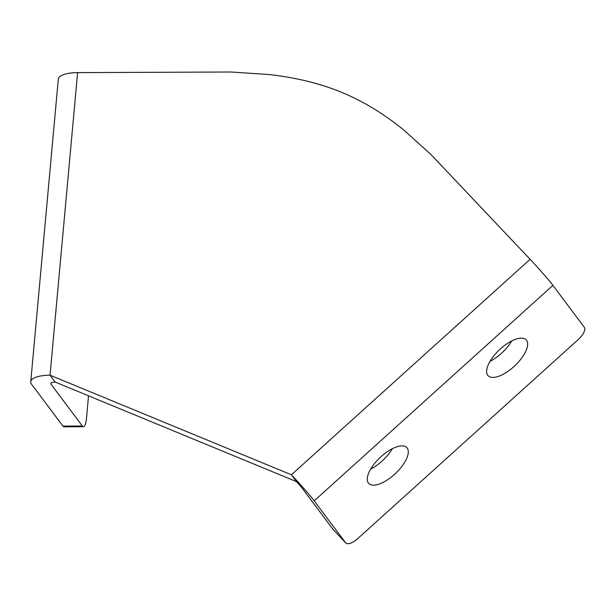 <?xml version="1.0" encoding="UTF-8"?>
<svg xmlns="http://www.w3.org/2000/svg" width="615" height="615" viewBox="0 0 615 615"><rect width="100%" height="100%" fill="white"/><g stroke="black" fill="none" stroke-linecap="round" stroke-linejoin="round"><path stroke-width="0.92" d="M345.553 542.714A12.069 5.112 136.8 0 0 345.715 542.899L333.23 529.623A12.069 5.112 -43.2 0 1 333.076 529.438L345.553 542.714L314.211 500.856A26.045 1.122 -132.1 0 0 291.41 474.788L296.538 481.645L55.173 382.061A5.927 1.953 -174.8 0 0 50.784 383.545A5.927 1.953 -174.8 0 0 50.976 384.121L82.325 425.987A12.069 3.252 89.6 0 0 83.44 426.71A12.069 3.252 89.6 0 0 86.438 418.754L88.529 395.822M77.613 72.608L50.038 375.204A26.045 8.595 -174.8 0 0 30.75 381.723L58.317 79.127A26.045 8.595 5.2 0 1 77.613 72.608L230.979 72.001L269.186 74.546C296.238 77.605 320.492 83.579 341.932 92.458C363.265 101.29 383.968 113.883 404.032 130.226L430.954 154.526L530.099 259.292L291.41 474.788L50.038 375.204L55.173 382.061M530.099 259.292A26.045 1.122 47.9 0 1 552.908 285.36L584.25 327.218A12.069 5.112 136.8 0 1 578.377 339.418L357.592 538.748A12.069 5.112 136.8 0 1 345.715 542.899M333.076 529.438L301.734 487.572L296.538 481.645M368.377 483.036A26.153 11.078 -43.2 0 1 380.639 457.037A26.153 11.078 -43.2 0 1 406.83 447.612A26.153 11.078 -43.2 0 1 395.36 473.604A26.153 11.078 -43.2 0 1 368.723 483.444A26.153 11.078 -43.2 0 1 368.377 483.036M487.726 375.288A26.153 11.078 -43.2 0 1 499.987 349.289A26.153 11.078 -43.2 0 1 526.179 339.872A26.153 11.078 -43.2 0 1 514.709 365.856A26.153 11.078 -43.2 0 1 488.064 375.696A26.153 11.078 -43.2 0 1 487.726 375.288M511.718 340.956A26.153 11.078 -43.2 0 1 490.04 361.328M392.37 448.704A26.153 11.078 -43.2 0 1 370.699 469.076M30.75 381.723A26.045 8.595 -174.8 0 0 31.603 384.26L62.945 426.118L82.325 425.987M83.44 426.71L64.068 426.841A12.069 3.252 -90.4 0 1 62.945 426.118M552.908 285.36L314.211 500.856M50.976 384.121L51.083 383.014"/></g></svg>
